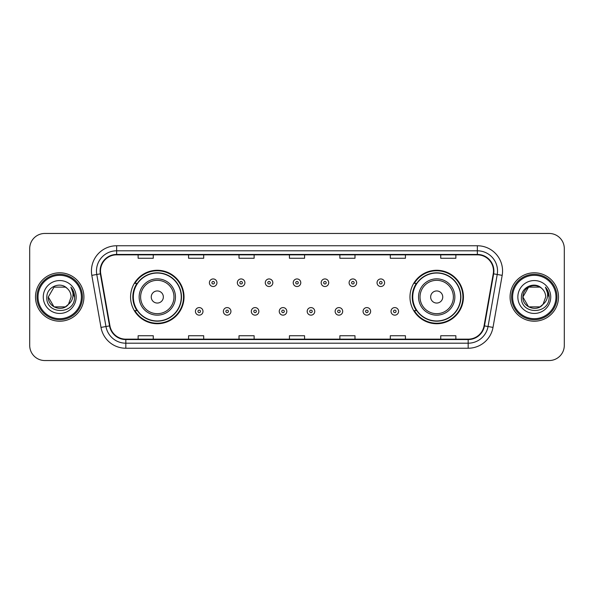 <?xml version="1.0" encoding="UTF-8"?>
<svg xmlns="http://www.w3.org/2000/svg" width="594" height="594" viewBox="0 0 594 594"><rect width="100%" height="100%" fill="white"/><g stroke="black" fill="none" stroke-linecap="round" stroke-linejoin="round"><path stroke-width="0.89" d="M409.971 297A26.73 26.73 0 0 0 436.701 323.73A26.73 26.73 0 0 0 463.431 297A26.73 26.73 0 0 0 436.701 270.27A26.73 26.73 0 0 0 409.971 297M130.569 297A26.73 26.73 0 0 0 157.299 323.73A26.73 26.73 0 0 0 184.029 297A26.73 26.73 0 0 0 157.299 270.27A26.73 26.73 0 0 0 130.569 297M136.976 310.617A24.458 24.458 0 0 1 136.976 283.383M416.379 310.617A24.458 24.458 0 0 1 416.379 283.383M29.7 248.582L29.7 345.418A15.132 15.132 0 0 0 44.832 360.543L549.168 360.543A15.132 15.132 0 0 0 564.3 345.418L564.3 248.582A15.132 15.132 0 0 0 549.168 233.457L44.832 233.457A15.132 15.132 0 0 0 29.7 248.582L29.7 345.418M35.499 297A24.206 24.206 0 0 0 59.712 321.206A24.206 24.206 0 0 0 83.917 297A24.206 24.206 0 0 0 59.712 272.795A24.206 24.206 0 0 0 35.499 297A24.206 24.206 0 0 0 59.712 321.206A24.206 24.206 0 0 0 83.917 297A24.206 24.206 0 0 0 59.712 272.795A24.206 24.206 0 0 0 35.499 297M510.083 297A24.206 24.206 0 0 0 534.288 321.206A24.206 24.206 0 0 0 558.501 297A24.206 24.206 0 0 0 534.288 272.795A24.206 24.206 0 0 0 510.083 297A24.206 24.206 0 0 0 534.288 321.206A24.206 24.206 0 0 0 558.501 297A24.206 24.206 0 0 0 534.288 272.795A24.206 24.206 0 0 0 510.083 297M100.512 270.975A16.142 16.142 0 0 1 116.647 254.841L477.353 254.841A16.142 16.142 0 0 1 493.243 273.782L484.065 325.824A16.142 16.142 0 0 1 468.176 339.159L125.824 339.159A16.142 16.142 0 0 1 109.935 325.824L100.757 273.782A16.142 16.142 0 0 1 100.512 270.975M100.104 270.975A16.543 16.543 0 0 0 100.356 273.849L109.534 325.898A16.543 16.543 0 0 0 125.824 339.568L468.176 339.568A16.543 16.543 0 0 0 484.466 325.898L493.644 273.849A16.543 16.543 0 0 0 477.353 254.432L116.647 254.432A16.543 16.543 0 0 0 100.104 270.975M91.818 275.356A25.215 25.215 0 0 1 116.647 245.76L477.353 245.76A25.215 25.215 0 0 1 502.182 275.356L493.005 327.405A25.215 25.215 0 0 1 468.176 348.24L125.824 348.24A25.215 25.215 0 0 1 100.995 327.405L91.818 275.356L96.777 274.48A20.174 20.174 0 0 1 116.647 250.802L477.353 250.802A20.174 20.174 0 0 1 497.223 274.48L488.038 326.529A20.174 20.174 0 0 1 468.176 343.198L125.824 343.198A20.174 20.174 0 0 1 105.962 326.529L96.777 274.48A20.174 20.174 0 0 1 96.473 270.975M549.168 233.457L44.832 233.457M44.832 360.543L549.168 360.543M564.3 345.418L564.3 248.582M484.466 325.898L488.038 326.529L497.223 274.48L502.182 275.356M289.434 254.841L289.434 258.256L304.566 258.256L304.566 254.841M239.003 254.841L239.003 258.256L254.128 258.256L254.128 254.841M188.565 254.841L188.565 258.256L203.697 258.256L203.697 254.841M138.135 254.841L138.135 258.256L153.267 258.256L153.267 254.841M339.872 254.841L339.872 258.256L354.997 258.256L354.997 254.841M390.303 254.841L390.303 258.256L405.435 258.256L405.435 254.841M440.733 254.841L440.733 258.256L455.865 258.256L455.865 254.841M304.566 339.159L304.566 335.744L289.434 335.744L289.434 339.159M254.128 339.159L254.128 335.744L239.003 335.744L239.003 339.159M203.697 339.159L203.697 335.744L188.565 335.744L188.565 339.159M153.267 339.159L153.267 335.744L138.135 335.744L138.135 339.159M354.997 339.159L354.997 335.744L339.872 335.744L339.872 339.159M405.435 339.159L405.435 335.744L390.303 335.744L390.303 339.159M455.865 339.159L455.865 335.744L440.733 335.744L440.733 339.159M65.407 306.875A11.405 11.405 0 0 0 68.488 304.277L68.258 304.544C62.088 312.451 47.72 307.135 48.307 297L54.009 287.125M81.393 297A21.688 21.688 0 0 0 59.712 275.312A21.688 21.688 0 0 0 38.023 297A21.688 21.688 0 0 0 59.712 318.688A21.688 21.688 0 0 0 81.393 297M82.403 297A22.698 22.698 0 0 0 59.712 274.302A22.698 22.698 0 0 0 37.014 297A22.698 22.698 0 0 0 59.712 319.698A22.698 22.698 0 0 0 82.403 297M68.488 304.277L65.407 306.875L54.009 306.875L48.307 297L54.009 287.125L65.407 287.125L67.174 288.387C60.18 281.051 46.711 287.095 46.837 297C45.552 314.597 74.087 315.058 74.554 297.854L74.577 297C74.532 293.258 73.292 289.976 70.842 287.147C72.706 290.199 73.359 293.488 72.81 297C72.305 299.94 70.864 302.361 68.488 304.277L65.407 306.875L54.009 306.875L48.307 297L54.009 306.875L65.407 306.875L68.488 304.277L71.109 297C71.042 293.562 69.736 290.689 67.174 288.387M43.265 297A16.446 16.446 0 0 0 59.712 313.446A16.446 16.446 0 0 0 76.151 297A16.446 16.446 0 0 0 59.712 280.554A16.446 16.446 0 0 0 43.265 297M70.953 287.273L74.569 297.431M70.842 287.147L73.812 292.3M163.35 297A6.051 6.051 0 0 0 157.299 290.949A6.051 6.051 0 0 0 151.247 297A6.051 6.051 0 0 0 157.299 303.051A6.051 6.051 0 0 0 163.35 297M175.453 297A18.154 18.154 0 0 0 157.299 278.846A18.154 18.154 0 0 0 139.145 297A18.154 18.154 0 0 0 157.299 315.154A18.154 18.154 0 0 0 175.453 297A18.154 18.154 0 0 1 157.299 315.154A18.154 18.154 0 0 1 139.145 297M181.252 297A23.953 23.953 0 0 0 157.299 273.047A23.953 23.953 0 0 0 133.338 297A23.953 23.953 0 0 0 157.299 320.953A23.953 23.953 0 0 0 181.252 297M183.524 297A26.225 26.225 0 0 1 134.883 310.617L137.318 310.617A24.183 24.183 0 0 0 181.482 297.059A24.183 24.183 0 0 0 137.318 283.383L134.883 283.383A26.225 26.225 0 0 1 183.524 297M442.753 297A6.051 6.051 0 0 0 436.701 290.949A6.051 6.051 0 0 0 430.65 297A6.051 6.051 0 0 0 436.701 303.051A6.051 6.051 0 0 0 442.753 297M454.856 297A18.154 18.154 0 0 0 436.701 278.846A18.154 18.154 0 0 0 418.547 297A18.154 18.154 0 0 0 436.701 315.154A18.154 18.154 0 0 0 454.856 297A18.154 18.154 0 0 1 436.701 315.154A18.154 18.154 0 0 1 418.547 297M460.662 297A23.953 23.953 0 0 0 436.701 273.047A23.953 23.953 0 0 0 412.748 297A23.953 23.953 0 0 0 436.701 320.953A23.953 23.953 0 0 0 460.662 297M462.926 297A26.225 26.225 0 0 1 414.285 310.617L416.721 310.617A24.183 24.183 0 0 0 460.885 297.059A24.183 24.183 0 0 0 416.721 283.383L414.285 283.383A26.225 26.225 0 0 1 462.926 297M539.991 306.875A11.405 11.405 0 0 0 543.072 304.277L540.637 306.474M555.977 297A21.688 21.688 0 0 0 534.288 275.312A21.688 21.688 0 0 0 512.607 297A21.688 21.688 0 0 0 534.288 318.688A21.688 21.688 0 0 0 555.977 297M556.986 297A22.698 22.698 0 0 0 534.288 274.302A22.698 22.698 0 0 0 511.597 297A22.698 22.698 0 0 0 534.288 319.698A22.698 22.698 0 0 0 556.986 297M540.518 306.556L543.072 304.277L539.991 306.875L528.593 306.875L522.891 297L528.593 287.125L539.991 287.125L541.758 288.387C534.763 281.051 521.294 287.095 521.421 297C520.136 314.597 548.67 315.058 549.138 297.854L549.16 297C549.116 293.258 547.876 289.976 545.426 287.147C547.289 290.199 547.943 293.488 547.393 297C546.888 299.94 545.448 302.361 543.072 304.277L540.614 306.489M542.834 304.544L539.991 306.875L528.593 306.875L522.891 297C522.304 307.135 536.672 312.451 542.842 304.544M543.072 304.277L545.693 297C545.626 293.562 544.319 290.689 541.758 288.387M517.849 297A16.446 16.446 0 0 0 534.288 313.446A16.446 16.446 0 0 0 550.735 297A16.446 16.446 0 0 0 534.288 280.554A16.446 16.446 0 0 0 517.849 297M539.991 287.125A11.405 11.405 0 0 0 522.891 297M545.537 287.273L549.153 297.431L545.426 287.147L548.396 292.3M549.16 297L545.426 287.147L549.153 297.431M216.959 282.729A3.779 3.779 0 0 1 213.179 286.508A3.779 3.779 0 0 1 209.4 282.729A3.779 3.779 0 0 1 213.179 278.942A3.779 3.779 0 0 1 216.959 282.729A3.779 3.779 0 0 0 213.179 278.942A3.779 3.779 0 0 0 209.4 282.729M244.899 282.729A3.779 3.779 0 0 1 241.119 286.508A3.779 3.779 0 0 1 237.34 282.729A3.779 3.779 0 0 1 241.119 278.942A3.779 3.779 0 0 1 244.899 282.729A3.779 3.779 0 0 0 241.119 278.942A3.779 3.779 0 0 0 237.34 282.729M272.839 282.729A3.779 3.779 0 0 1 269.06 286.508A3.779 3.779 0 0 1 265.28 282.729A3.779 3.779 0 0 1 269.06 278.942A3.779 3.779 0 0 1 272.839 282.729A3.779 3.779 0 0 0 269.06 278.942A3.779 3.779 0 0 0 265.28 282.729M300.779 282.729A3.779 3.779 0 0 1 297 286.508A3.779 3.779 0 0 1 293.221 282.729A3.779 3.779 0 0 1 297 278.942A3.779 3.779 0 0 1 300.779 282.729A3.779 3.779 0 0 0 297 278.942A3.779 3.779 0 0 0 293.221 282.729M328.72 282.729A3.779 3.779 0 0 1 324.94 286.508A3.779 3.779 0 0 1 321.161 282.729A3.779 3.779 0 0 1 324.94 278.942A3.779 3.779 0 0 1 328.72 282.729A3.779 3.779 0 0 0 324.94 278.942A3.779 3.779 0 0 0 321.161 282.729M356.66 282.729A3.779 3.779 0 0 1 352.881 286.508A3.779 3.779 0 0 1 349.101 282.729A3.779 3.779 0 0 1 352.881 278.942A3.779 3.779 0 0 1 356.66 282.729A3.779 3.779 0 0 0 352.881 278.942A3.779 3.779 0 0 0 349.101 282.729M384.6 282.729A3.779 3.779 0 0 1 380.821 286.508A3.779 3.779 0 0 1 377.042 282.729A3.779 3.779 0 0 1 380.821 278.942A3.779 3.779 0 0 1 384.6 282.729A3.779 3.779 0 0 0 380.821 278.942A3.779 3.779 0 0 0 377.042 282.729M195.426 311.375A3.779 3.779 0 0 1 199.205 307.588A3.779 3.779 0 0 1 202.992 311.375A3.779 3.779 0 0 1 199.205 315.154A3.779 3.779 0 0 1 195.426 311.375A3.779 3.779 0 0 0 199.205 315.154A3.779 3.779 0 0 0 202.992 311.375M223.366 311.375A3.779 3.779 0 0 1 227.146 307.588A3.779 3.779 0 0 1 230.932 311.375A3.779 3.779 0 0 1 227.146 315.154A3.779 3.779 0 0 1 223.366 311.375A3.779 3.779 0 0 0 227.146 315.154A3.779 3.779 0 0 0 230.932 311.375M251.307 311.375A3.779 3.779 0 0 1 255.086 307.588A3.779 3.779 0 0 1 258.873 311.375A3.779 3.779 0 0 1 255.086 315.154A3.779 3.779 0 0 1 251.307 311.375A3.779 3.779 0 0 0 255.086 315.154A3.779 3.779 0 0 0 258.873 311.375M279.247 311.375A3.779 3.779 0 0 1 283.026 307.588A3.779 3.779 0 0 1 286.813 311.375A3.779 3.779 0 0 1 283.026 315.154A3.779 3.779 0 0 1 279.247 311.375A3.779 3.779 0 0 0 283.026 315.154A3.779 3.779 0 0 0 286.813 311.375M307.187 311.375A3.779 3.779 0 0 1 310.974 307.588A3.779 3.779 0 0 1 314.753 311.375A3.779 3.779 0 0 1 310.974 315.154A3.779 3.779 0 0 1 307.187 311.375A3.779 3.779 0 0 0 310.974 315.154A3.779 3.779 0 0 0 314.753 311.375M335.127 311.375A3.779 3.779 0 0 1 338.914 307.588A3.779 3.779 0 0 1 342.693 311.375A3.779 3.779 0 0 1 338.914 315.154A3.779 3.779 0 0 1 335.127 311.375A3.779 3.779 0 0 0 338.914 315.154A3.779 3.779 0 0 0 342.693 311.375M363.068 311.375A3.779 3.779 0 0 1 366.854 307.588A3.779 3.779 0 0 1 370.634 311.375A3.779 3.779 0 0 1 366.854 315.154A3.779 3.779 0 0 1 363.068 311.375A3.779 3.779 0 0 0 366.854 315.154A3.779 3.779 0 0 0 370.634 311.375M391.008 311.375A3.779 3.779 0 0 1 394.795 307.588A3.779 3.779 0 0 1 398.574 311.375A3.779 3.779 0 0 1 394.795 315.154A3.779 3.779 0 0 1 391.008 311.375A3.779 3.779 0 0 0 394.795 315.154A3.779 3.779 0 0 0 398.574 311.375M477.353 245.76L477.353 254.432M96.777 274.48L100.356 273.849M125.824 348.24L125.824 339.568M468.176 339.568L468.176 348.24M100.995 327.405L109.534 325.898M493.644 273.849L497.223 274.48M116.647 245.76L116.647 254.432M488.038 326.529L493.005 327.405M173.975 297A16.677 16.677 0 0 0 157.299 280.323A16.677 16.677 0 0 0 140.622 297A16.677 16.677 0 0 0 157.299 313.677A16.677 16.677 0 0 0 173.975 297M453.378 297A16.677 16.677 0 0 0 436.701 280.323A16.677 16.677 0 0 0 420.025 297A16.677 16.677 0 0 0 436.701 313.677A16.677 16.677 0 0 0 453.378 297M211.917 282.729A1.262 1.262 0 0 0 213.179 283.991A1.262 1.262 0 0 0 214.441 282.729A1.262 1.262 0 0 0 213.179 281.467A1.262 1.262 0 0 0 211.917 282.729M239.857 282.729A1.262 1.262 0 0 0 241.119 283.991A1.262 1.262 0 0 0 242.382 282.729A1.262 1.262 0 0 0 241.119 281.467A1.262 1.262 0 0 0 239.857 282.729M267.797 282.729A1.262 1.262 0 0 0 269.06 283.991A1.262 1.262 0 0 0 270.322 282.729A1.262 1.262 0 0 0 269.06 281.467A1.262 1.262 0 0 0 267.797 282.729M295.738 282.729A1.262 1.262 0 0 0 297 283.991A1.262 1.262 0 0 0 298.262 282.729A1.262 1.262 0 0 0 297 281.467A1.262 1.262 0 0 0 295.738 282.729M323.678 282.729A1.262 1.262 0 0 0 324.94 283.991A1.262 1.262 0 0 0 326.203 282.729A1.262 1.262 0 0 0 324.94 281.467A1.262 1.262 0 0 0 323.678 282.729M351.618 282.729A1.262 1.262 0 0 0 352.881 283.991A1.262 1.262 0 0 0 354.143 282.729A1.262 1.262 0 0 0 352.881 281.467A1.262 1.262 0 0 0 351.618 282.729M379.559 282.729A1.262 1.262 0 0 0 380.821 283.991A1.262 1.262 0 0 0 382.083 282.729A1.262 1.262 0 0 0 380.821 281.467A1.262 1.262 0 0 0 379.559 282.729M200.468 311.375A1.262 1.262 0 0 0 199.205 310.113A1.262 1.262 0 0 0 197.951 311.375A1.262 1.262 0 0 0 199.205 312.637A1.262 1.262 0 0 0 200.468 311.375M228.408 311.375A1.262 1.262 0 0 0 227.146 310.113A1.262 1.262 0 0 0 225.891 311.375A1.262 1.262 0 0 0 227.146 312.637A1.262 1.262 0 0 0 228.408 311.375M256.348 311.375A1.262 1.262 0 0 0 255.086 310.113A1.262 1.262 0 0 0 253.831 311.375A1.262 1.262 0 0 0 255.086 312.637A1.262 1.262 0 0 0 256.348 311.375M284.288 311.375A1.262 1.262 0 0 0 283.026 310.113A1.262 1.262 0 0 0 281.771 311.375A1.262 1.262 0 0 0 283.026 312.637A1.262 1.262 0 0 0 284.288 311.375M312.229 311.375A1.262 1.262 0 0 0 310.974 310.113A1.262 1.262 0 0 0 309.712 311.375A1.262 1.262 0 0 0 310.974 312.637A1.262 1.262 0 0 0 312.229 311.375M340.169 311.375A1.262 1.262 0 0 0 338.914 310.113A1.262 1.262 0 0 0 337.652 311.375A1.262 1.262 0 0 0 338.914 312.637A1.262 1.262 0 0 0 340.169 311.375M368.109 311.375A1.262 1.262 0 0 0 366.854 310.113A1.262 1.262 0 0 0 365.592 311.375A1.262 1.262 0 0 0 366.854 312.637A1.262 1.262 0 0 0 368.109 311.375M396.05 311.375A1.262 1.262 0 0 0 394.795 310.113A1.262 1.262 0 0 0 393.532 311.375A1.262 1.262 0 0 0 394.795 312.637A1.262 1.262 0 0 0 396.05 311.375"/></g></svg>
